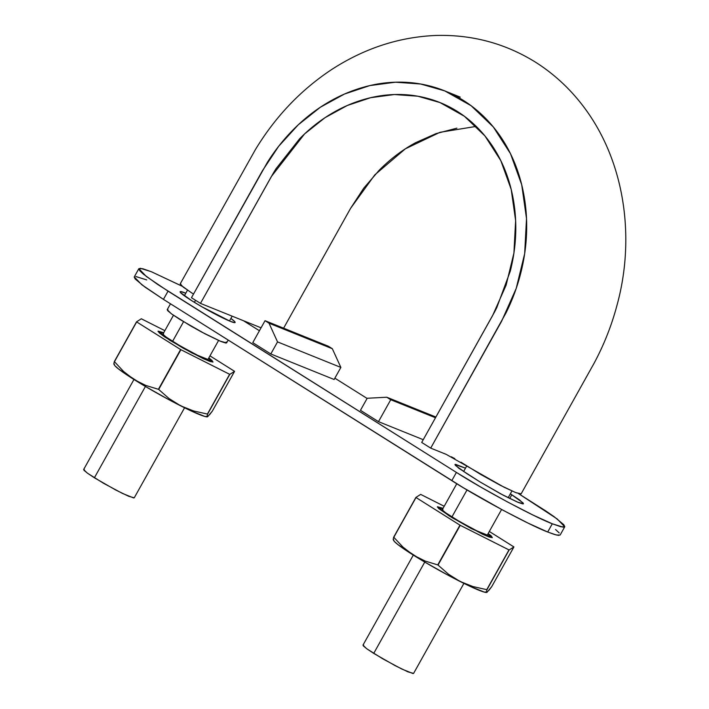 <?xml version="1.0" encoding="UTF-8"?>
<svg xmlns="http://www.w3.org/2000/svg" width="709" height="709" viewBox="0 0 709 709"><rect width="100%" height="100%" fill="white"/><g stroke="black" fill="none" stroke-linecap="round" stroke-linejoin="round"><path stroke-width="1.06" d="M193.504 294.075L183.365 287.207L180.201 283.884L255.337 149.714C275.322 116.728 300.74 90.016 331.59 69.579C364.382 48.301 399.264 36.921 436.248 35.45C472.176 34.537 505.216 43.417 535.348 62.073C554.243 74.046 570.541 89.21 584.234 107.546C625.356 162.529 635.229 238.587 617.14 304.719C611.725 325.263 603.971 344.893 593.894 363.611L521.124 493.872L516.179 492.782L503.966 487.163L446.218 454.372L430.709 448.123L501.644 321.186L516.214 288.403L524.669 253.645L526.512 218.585L521.709 184.748L510.507 153.729L493.34 126.991L471.086 105.685L444.72 90.885L420.676 84.008L395.436 82.2L369.761 85.603L344.468 94.049L320.362 107.236L298.223 124.837L278.681 146.276L262.401 170.789L191.465 297.727L200.47 303.39L271.414 176.452L304.533 133.966L325.006 117.685L347.295 105.49L370.683 97.682L394.417 94.536L417.769 96.202L439.997 102.566L464.377 116.249L484.956 135.951L500.829 160.677L511.189 189.365L515.629 220.65L513.919 253.069L506.102 285.213L492.64 315.523L421.695 442.451L494.519 312.057L496.734 307.741L510.267 271.201C513.502 258.501 515.319 245.819 515.709 233.137C516.099 220.437 515.08 208.021 512.642 195.87C510.196 183.711 506.43 172.331 501.352 161.758C496.265 151.177 489.972 141.596 482.466 133.017C474.95 124.43 466.549 117.215 457.261 111.375C447.964 105.535 437.967 101.183 427.261 98.312C416.564 95.449 405.619 94.191 394.417 94.536C383.232 94.882 372.021 96.841 360.784 100.412C349.572 103.966 338.805 108.982 328.489 115.443C318.19 121.886 308.566 129.667 299.615 138.778L275.881 168.902L273.373 173.04L200.47 303.39L191.465 297.727L267.24 162.609C274.675 150.733 283.228 139.877 292.897 130.039C302.575 120.193 312.979 111.783 324.119 104.808C335.277 97.815 346.923 92.4 359.055 88.554C371.206 84.69 383.33 82.572 395.427 82.2C407.533 81.819 419.373 83.183 430.948 86.285C442.522 89.378 453.335 94.093 463.385 100.412C473.435 106.731 482.519 114.53 490.646 123.809C498.764 133.088 505.57 143.448 511.074 154.899C516.569 166.331 520.636 178.633 523.277 191.793C525.918 204.919 527.026 218.354 526.601 232.091C526.175 245.801 524.217 259.521 520.716 273.257C517.224 286.968 512.35 300.137 506.084 312.758L430.709 448.123L421.695 442.451L430.709 448.123L446.253 454.389M451.305 456.773L454.824 458.643M461.001 462.233L480.817 474.516L500.27 485.275L515.78 492.622L521.159 493.819M456.88 128.161L435.982 133.647L415.802 142.598C402.561 149.75 390.349 158.976 379.164 170.284L363.664 188.266L350.485 208.508L283.609 328.187L350.574 208.366L374.831 174.831L405.362 148.81L440.014 132.299L476.209 126.397M200.47 303.39L261.063 327.815L200.47 303.39M180.644 283.697L181.149 285.364L191.74 292.968M442.593 509.461A25.834 2.092 29.2 0 0 451.917 516.958L467.018 489.937L451.917 516.958A25.834 2.092 29.2 0 0 487.207 534.914M163.247 333.85A25.834 2.092 29.2 0 0 172.579 341.348L183.551 321.718L172.579 341.348A25.834 2.092 29.2 0 0 207.87 359.312M194.381 302.335L195.533 300.279L194.381 302.335M133.957 379.492L83.644 469.518L87.145 472.947L94.386 477.786L145.416 386.476L94.386 477.786L115.886 490.087L128.719 496.3L134.249 497.807L184.57 407.772M170.878 340.923L163.752 335.871L160.252 332.441L163.522 333.053L160.837 332.299L160.606 333.221L170.878 340.923M208.632 358.258L210.865 360.73L205.326 359.215L192.493 353.011L170.993 340.71L199.132 356.37L210.281 360.863L210.511 359.95L208.632 358.258M163.522 333.85L163.318 334.675L166.491 337.307L180.635 346.196L197.66 355.306L207.595 359.312M133.664 497.948L122.524 493.455L103.425 483.219L87.561 473.249L83.99 470.297L84.229 469.376M413.303 555.094L362.981 645.119L366.491 648.558L373.723 653.397L424.762 562.077L373.723 653.397L395.223 665.698L408.065 671.902L413.595 673.408L463.908 583.383M450.215 516.524L443.098 511.473L439.598 508.043L442.868 508.654L440.183 507.901L439.943 508.823L450.215 516.524M487.978 533.868L490.203 536.332L484.672 534.825L471.839 528.613L450.339 516.32L478.478 531.98L489.627 536.474L489.857 535.552L487.978 533.859M442.868 509.461L442.655 510.276L445.837 512.908L459.973 521.797L476.997 530.917L486.932 534.923M413.01 673.55L401.861 669.057L382.763 658.829L366.899 648.859L363.336 645.899L363.566 644.986M134.205 277.033L135.215 279.018L144.902 287.039L163.442 299.375L463.544 487.854L503.213 510.356L528.267 523.207L547.702 532.007L554.341 534.435L558.559 535.41L560.199 534.896M559.188 532.911L555.572 529.534M146.701 279.922L135.844 276.519M182.78 286.533L151.301 271.698L140.444 268.294L138.804 268.8L139.815 270.785L143.422 274.17L157.815 284.548L456.401 472.416L480.959 487.18L507.812 502.123L532.858 514.982L552.293 523.783L563.15 527.186L564.789 526.672L563.788 524.687L554.092 516.666L545.779 510.932L518.509 493.615L557.185 518.944L564.736 526.805L560.881 526.769L552.293 523.783L547.702 532.007L556.29 534.994L560.145 535.029L564.736 526.805M367.102 398.44L334.861 378.172L367.102 398.44M259.423 330.74L243.4 320.69L259.423 330.74M334.125 379.492L270.803 353.959L252.776 342.633L265.033 320.698L328.364 346.231L265.033 320.698L269.012 323.198L265.033 320.698L252.776 342.633L270.803 353.959L277.538 341.898L340.869 367.43L334.125 379.492L340.869 367.43L332.335 348.731L328.364 346.231L332.335 348.731L340.869 367.43L277.538 341.898L270.803 353.959L334.125 379.492M466.628 473.497L455.338 465.352L455.586 464.351L465.485 468.17L454.956 464.501L458.758 468.232L480.144 481.996L466.628 473.497M523.481 503.744L519.67 500.013L511.809 494.758L509.709 498.516L511.809 494.758L510.347 493.836L523.1 502.903L522.843 503.904L518.501 502.539L500.714 493.872L480.144 481.996L503.514 495.361L517.464 502.105L523.455 503.789M185.093 292.941A31.506 2.552 -150.8 0 0 180.414 291.585A31.506 2.552 -150.8 0 0 191.793 300.722A31.506 2.552 -150.8 0 0 230.15 321.266A31.506 2.552 -150.8 0 0 234.83 322.63A31.506 2.552 -150.8 0 0 230.886 318.438L234.741 321.629L234.493 322.63L230.15 321.266L201.613 306.625L191.793 300.722L180.494 292.578L180.751 291.576L185.776 293.225M423.238 439.695L378.482 421.651L360.456 410.325L367.2 398.263L386.768 397.226L435.902 417.034L386.768 397.226L367.2 398.263L360.456 410.325L378.482 421.651L390.739 399.725L435.494 417.761L390.739 399.725L386.768 397.226L390.739 399.725L378.482 421.651L423.238 439.695M182.036 286.152L151.301 271.698L142.713 268.711L138.858 268.676L146.417 276.537L168.042 291.151L456.401 472.416C482.492 489.219 535.233 517.464 552.293 523.783L547.702 532.007C530.633 525.688 477.893 497.443 451.801 480.64L456.401 472.416L451.801 480.64L163.442 299.375L168.042 291.151L163.442 299.375L141.818 284.761L134.258 276.9L138.858 268.676M170.488 303.798L167.191 309.691L171.303 313.724L179.794 319.404L205.034 333.842L220.109 341.126L226.605 342.899L228.183 340.072M167.873 309.532L167.599 310.604L171.791 314.078L190.411 325.786L202.012 332.237L221.226 341.587L225.914 343.067L226.189 341.986M269.012 323.198L332.335 348.731L269.012 323.198L277.538 341.898L269.012 323.198M488.838 590.446L491.691 586.697L513.91 546.949L509.133 549.98A61.763 4.998 -150.8 0 1 508.973 549.909L486.755 589.658A61.763 4.998 29.2 0 0 486.923 589.728L509.133 549.98L513.91 546.949L489.316 531.466L513.786 546.852A61.763 4.998 -150.8 0 1 513.91 546.949L491.691 586.697L487.012 592.325L486.418 591.98L486.923 589.728A61.763 4.998 -150.8 0 1 486.755 589.658L473.018 586.582L460.097 581.477A53.565 4.343 29.2 0 0 486.356 592.458L486.675 592.458M487.056 592.299L486.418 591.98L486.923 589.728L509.133 549.98L460.247 525.316A61.763 4.998 -150.8 0 1 459.964 525.156L437.745 564.905L425.187 561.076L413.471 555.2L402.978 547.109L393.796 537.271A61.763 4.998 -150.8 0 1 393.672 537.183L393.176 539.434L394.275 541.357L397.926 544.618L424.301 561.803L448.434 575.407L470.413 586.503L484.344 592.112L486.418 591.98M393.814 540.745A53.565 4.343 29.2 0 0 413.471 555.2A53.565 4.343 29.2 0 0 460.097 581.477L448.398 574.148L438.029 565.064A61.763 4.998 -150.8 0 1 437.745 564.905A61.763 4.998 29.2 0 0 438.029 565.064L460.247 525.316L416.015 497.523A61.763 4.998 -150.8 0 1 415.891 497.426L393.672 537.183A61.763 4.998 29.2 0 0 393.796 537.271L415.891 497.426L420.667 494.395A61.763 4.998 -150.8 0 1 420.827 494.465L444.197 506.261L420.667 494.395L415.891 497.426L393.451 537.963M443.063 508.309L437.48 506.731L438.623 508.504L452.147 517.712L482.563 534.214L489.299 537.059L492.33 537.644L491.177 535.871L488.164 533.514L492.214 537.688L471.414 528.639L449.072 515.806L437.382 507.05L443.054 508.309M393.176 539.434L393.761 539.779M437.745 564.905L425.187 561.076L413.471 555.2L402.978 547.109L393.796 537.271L416.015 497.523L459.964 525.156L437.745 564.905M486.755 589.658L473.018 586.582L460.097 581.477L448.398 574.148L438.029 565.064L460.247 525.316L508.973 549.909L486.755 589.658M209.492 414.845L212.354 411.096L234.564 371.339L229.796 374.37A61.763 4.998 -150.8 0 1 229.627 374.308L207.418 414.056A61.763 4.998 29.2 0 0 207.577 414.127L229.796 374.37L234.564 371.339L209.97 355.865L234.449 371.25A61.763 4.998 -150.8 0 1 234.564 371.339L212.354 411.096L207.666 416.724L207.081 416.378L207.577 414.127A61.763 4.998 -150.8 0 1 207.418 414.056L193.672 410.981L180.751 405.876A53.565 4.343 29.2 0 0 207.01 416.857L207.329 416.857M207.71 416.688L207.081 416.378L207.577 414.127L229.796 374.37L180.901 349.705A61.763 4.998 -150.8 0 1 180.618 349.546L158.408 389.303L145.85 385.466L134.125 379.599L123.632 371.507L114.45 361.67A61.763 4.998 -150.8 0 1 114.335 361.572L113.83 363.832L114.929 365.755L118.589 369.017L144.955 386.201L169.088 399.796L191.067 410.892L204.998 416.511L207.081 416.378M114.468 365.144A53.565 4.343 29.2 0 0 134.125 379.599A53.565 4.343 29.2 0 0 180.751 405.876L169.052 398.547L158.692 389.463A61.763 4.998 -150.8 0 1 158.408 389.303A61.763 4.998 29.2 0 0 158.692 389.463L180.901 349.705L136.669 321.921A61.763 4.998 -150.8 0 1 136.545 321.824L114.335 361.572A61.763 4.998 29.2 0 0 114.45 361.67L136.545 321.824L141.321 318.793A61.763 4.998 -150.8 0 1 141.49 318.864L164.86 330.66L141.321 318.793L136.545 321.824L114.105 362.352M158.134 331.13L159.286 332.902L164.435 336.757L183.108 348.137L203.217 358.612L209.961 361.457L212.984 362.042L211.831 360.269L208.827 357.912L212.868 362.086L192.068 353.029L169.726 340.205L158.045 331.44L163.717 332.707L158.134 331.13M113.83 363.832L114.415 364.178M158.408 389.303L145.85 385.466L134.125 379.599L123.632 371.507L114.45 361.67L136.669 321.921L180.618 349.546L158.408 389.303M207.418 414.056L193.672 410.981L180.751 405.876L169.052 398.547L158.692 389.463L180.901 349.705L229.627 374.308L207.418 414.056M444.72 90.885L460.238 97.133M442.345 509.585L456.782 483.742M463.597 471.556L466.779 465.866M511.942 490.983L508.158 497.745M501.6 509.487L487.455 534.79M162.999 333.974L173.466 315.257M184.358 295.777L187.486 290.167M232.162 316.161L229.459 320.982M218.576 340.471L208.109 359.188M393.247 539.806L393.796 540.71M113.901 364.204L114.45 365.108"/></g></svg>
